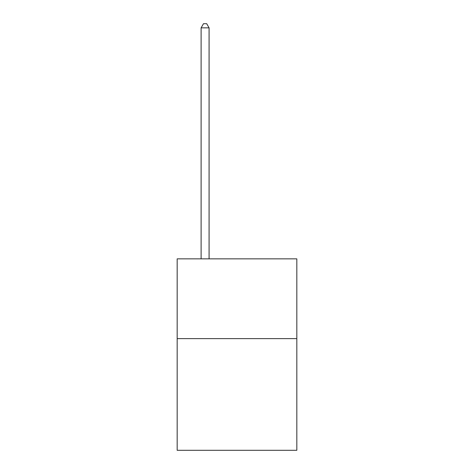 <?xml version="1.0" encoding="UTF-8"?>
<svg xmlns="http://www.w3.org/2000/svg" width="474" height="474" viewBox="0 0 474 474"><rect width="100%" height="100%" fill="white"/><g stroke="black" fill="none" stroke-linecap="round" stroke-linejoin="round"><path stroke-width="0.71" d="M296.825 338.626L296.825 450.3L177.175 450.3L177.175 258.857L296.825 258.857L296.825 338.626L177.175 338.626M209.081 258.857L209.081 27.848L201.106 27.848L201.106 258.857M201.106 27.848L203.5 23.7L206.688 23.7L209.081 27.848"/></g></svg>
